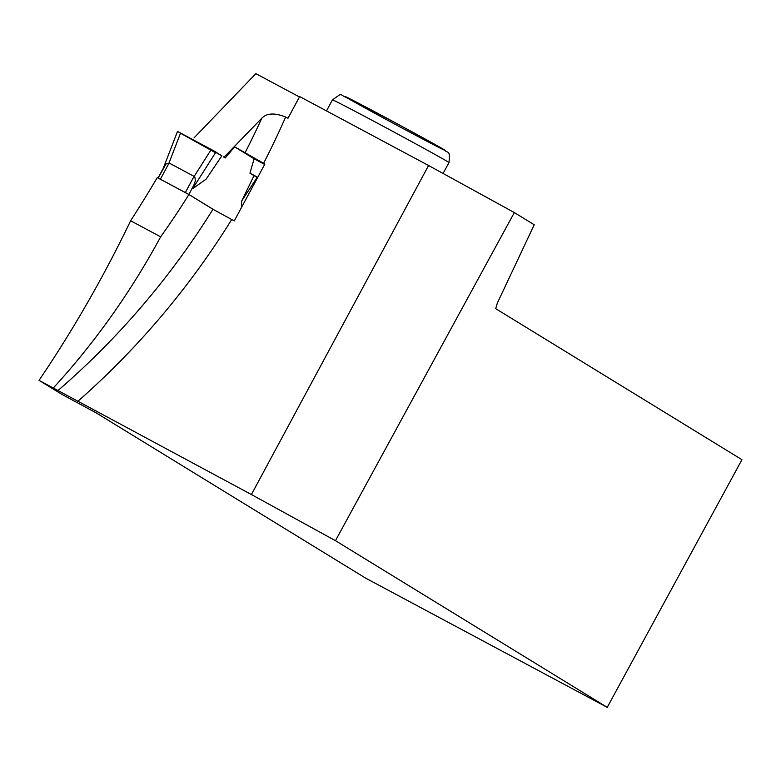<?xml version="1.0" encoding="UTF-8"?>
<svg xmlns="http://www.w3.org/2000/svg" width="781" height="781" viewBox="0 0 781 781"><rect width="100%" height="100%" fill="white"/><g stroke="black" fill="none" stroke-linecap="round" stroke-linejoin="round"><path stroke-width="1.17" d="M257.73 177.326L249.94 173.157L254.108 158.787L234.622 146.838L225.231 157.947L223.307 156.825M224.508 157.557L225.231 157.947M206.174 179.093L192.595 188.748L195.357 180.801L195.045 177.814L194.137 176.408L211.28 149.444L221.882 155.77L206.174 179.093M158.865 178.449L188.865 194.44L214.629 210.235M249.94 173.157L254.001 175.647L241.739 200.902L241.349 207.746M257.564 177.648L254.001 175.647M241.739 200.902L257.154 177.394M185.361 192.516L194.059 176.36L169.096 163.004L165.992 164L158.153 177.99M215.771 151.904L177.512 131.433L180.577 133.034L169.008 162.975M188.914 194.518L157.274 177.599A1244.182 1214.221 121.5 0 1 130.622 220.769L160.661 236.828A777.329 758.615 121.5 0 0 188.914 194.518L212.979 209.279L234.261 220.916L264.886 164.039L234.651 146.808M244.883 153.086A777.329 758.615 -58.5 0 0 261.801 118.204C266.78 113.05 274.727 112.669 285.631 117.033L287.974 118.282L299.67 96.561L428.574 165.504L251.404 494.539L39.05 380.357C73.189 329.904 103.717 276.708 130.622 220.769M39.05 380.357L61.845 394.337L96.561 413.11L365.635 578.135L607.227 707.352L335.459 540.677L514.337 212.569L428.574 165.504M299.455 96.961L255.865 73.648L193.961 137.954M53.323 387.991C94.755 342.791 130.525 292.406 160.661 236.828M261.801 118.204L224.02 157.206M251.404 494.539L335.459 540.677M607.227 707.352L741.95 459.687L495.701 308.661L497.321 303.126L534.224 224.762L514.337 212.569M264.671 164.44L254.108 158.787M177.512 131.433L221.882 155.77M215.488 152.734L180.499 133.239M188.865 194.44L194.196 184.541M215.946 152.012L192.595 188.748M160.398 179.161L169.096 163.004M57.784 390.725A777.329 758.615 -58.5 0 0 212.979 209.279M231.693 219.549A795.185 776.031 121.5 0 1 77.573 401.571M285.631 117.033A795.185 776.031 121.5 0 1 263.568 163.336M332.452 99.87C344.548 91.475 337.48 94.979 349 98.308L401.522 126.112L444.623 149.972C447.201 153.984 450.559 148.566 448.948 162.594A66.16 0.83 -151.7 0 0 447.64 161.687A66.16 0.83 -151.7 0 0 384.711 127.069A66.16 0.83 -151.7 0 0 332.452 99.87L326.507 110.912M444.184 149.718A57.228 0.722 28.3 0 1 379.517 115.861A57.228 0.722 28.3 0 1 361.086 104.556A57.228 0.722 28.3 0 1 444.184 149.718M158.074 177.961L164.332 166.333M163.229 168.384L177.492 131.472M448.948 162.594L443.091 173.47"/></g></svg>
